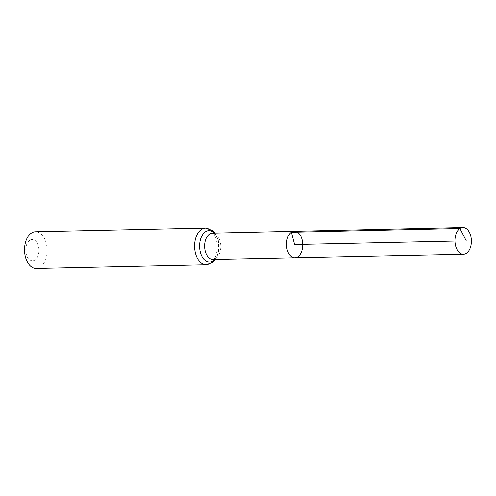 <?xml version="1.0" encoding="UTF-8"?>
<svg xmlns="http://www.w3.org/2000/svg" width="496" height="496" viewBox="0 0 496 496"><rect width="100%" height="100%" fill="white"/><g stroke="black" fill="none" stroke-linecap="round" stroke-linejoin="round"><path stroke-width="0.37" stroke-dasharray="2.48 1.86" d="M29.766 240.25A10.707 6.591 88.8 0 0 28.396 258.608A10.707 6.591 88.8 0 0 38.905 251.701A10.707 6.591 88.8 0 0 29.766 240.25M36.233 268.466A18.358 11.303 88.8 0 0 47.132 249.866A18.358 11.303 88.8 0 0 35.439 231.756M294.891 257.746A13.225 8.141 88.8 0 0 302.752 244.354A13.225 8.141 88.8 0 0 294.32 231.303M466.234 240.827L454.95 241.068M213.001 259.451A13.156 8.103 88.8 0 0 220.819 246.121A13.156 8.103 88.8 0 0 212.437 233.139L214.694 234.205C214.818 234.36 217.068 235.73 218.587 242.563C219.213 246.394 219.003 249.996 217.955 253.369C216.69 257.145 215.041 259.172 213.001 259.451M206.305 264.796A18.358 11.303 88.8 0 0 217.205 246.196A18.358 11.303 88.8 0 0 205.511 228.086M214.935 259.408A15.76 9.703 88.8 0 0 214.365 233.095M215.5 259.402L218.612 251.751L218.389 240.659L214.929 233.083"/><path stroke-width="0.74" d="M294.891 257.746L213.001 259.451A13.156 8.103 88.8 0 1 204.811 248.874A13.156 8.103 88.8 0 1 209.541 234.081A13.156 8.103 88.8 0 1 212.437 233.139L294.32 231.303A13.225 8.141 88.8 0 0 291.412 232.258A13.225 8.141 88.8 0 0 286.663 247.12A13.225 8.141 88.8 0 0 294.891 257.746A13.225 8.141 88.8 0 0 302.752 244.354A13.225 8.141 88.8 0 0 294.32 231.303A13.225 8.141 88.8 0 0 291.412 232.258A13.225 8.141 88.8 0 0 286.663 247.12A13.225 8.141 88.8 0 0 294.891 257.746L463.456 254.243A13.361 8.221 88.8 0 0 466.401 253.282A13.361 8.221 88.8 0 0 471.2 238.266A13.361 8.221 88.8 0 0 462.88 227.534A13.361 8.221 88.8 0 0 459.941 228.495A13.361 8.221 88.8 0 0 455.142 243.505A13.361 8.221 88.8 0 0 463.456 254.243M214.929 233.083L212.406 230.497L205.511 228.086L35.439 231.756A18.358 11.303 88.8 0 0 31.397 233.077A18.358 11.303 88.8 0 0 24.8 253.71A18.358 11.303 88.8 0 0 36.233 268.466L206.305 264.796L213.032 262.142L215.5 259.402M454.95 241.068L294.612 244.528L291.412 232.258L459.941 228.495L466.234 240.827M205.511 228.086A18.358 11.303 88.8 0 0 201.469 229.406A18.358 11.303 88.8 0 0 194.872 250.04A18.358 11.303 88.8 0 0 206.305 264.796M214.365 233.095A15.76 9.703 88.8 0 0 205.505 231.744A15.76 9.703 88.8 0 0 200.843 253.766A15.76 9.703 88.8 0 0 214.935 259.408M294.32 231.303L462.88 227.534"/></g></svg>
